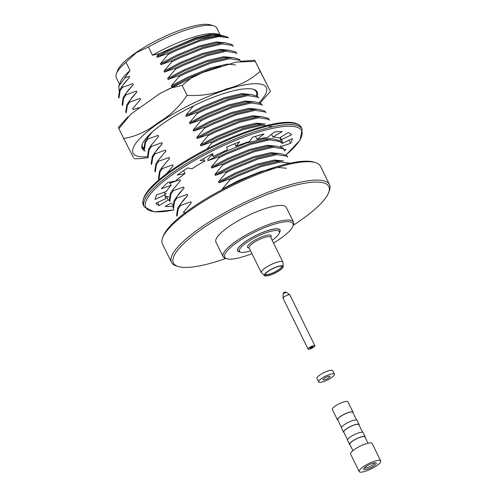 <?xml version="1.0" encoding="UTF-8"?>
<svg xmlns="http://www.w3.org/2000/svg" width="497" height="497" viewBox="0 0 497 497"><rect width="100%" height="100%" fill="white"/><g stroke="black" fill="none" stroke-linecap="round" stroke-linejoin="round"><path stroke-width="0.75" d="M283.209 266.51L282.942 262.36A12.009 2.939 153.8 0 0 282.861 262.068A12.009 2.939 153.8 0 0 273.307 263.584A12.009 2.939 153.8 0 0 261.876 270.927A12.009 2.939 153.8 0 0 261.316 272.667A12.009 2.939 153.8 0 0 261.503 272.909L264.628 275.649A10.406 2.547 153.8 0 0 274.928 273.133A10.406 2.547 153.8 0 0 283.209 266.51A10.406 2.547 153.8 0 0 275.332 267.374A10.406 2.547 153.8 0 0 264.951 273.934A10.406 2.547 153.8 0 0 264.628 275.649M265.466 273.76A9.803 2.398 153.8 0 0 265.025 274.499A9.803 2.398 153.8 0 0 274.866 273.002A9.803 2.398 153.8 0 0 282.054 266.119A9.803 2.398 153.8 0 0 273.673 268.256A9.803 2.398 153.8 0 0 265.466 273.76M272.132 240.262A22.21 5.43 153.8 0 0 279.233 233.199L279.799 231.708A23.415 5.728 153.8 0 0 279.836 230.08A23.415 5.728 153.8 0 0 261.205 233.043A23.415 5.728 153.8 0 0 238.914 247.357A23.415 5.728 153.8 0 0 237.821 250.755A23.415 5.728 153.8 0 0 239.138 251.718L240.666 252.184A22.21 5.43 153.8 0 0 250.587 250.861M279.233 233.199A22.21 5.43 153.8 0 0 264.112 233.447A22.21 5.43 153.8 0 0 240.449 248.046A22.21 5.43 153.8 0 0 240.666 252.184M265.33 273.94A9.002 2.199 153.8 0 0 265.379 274.127A9.002 2.199 153.8 0 0 274.431 272.126A9.002 2.199 153.8 0 0 281.544 266.181A9.002 2.199 153.8 0 0 281.426 266.019M347.54 439.739L343.8 432.142A8.406 2.056 -26.2 0 1 346.763 428.706A8.406 2.056 -26.2 0 1 354.311 424.985A8.406 2.056 -26.2 0 1 358.884 424.718L362.624 432.315M341.507 427.482L337.736 419.816A8.406 2.056 -26.2 0 1 340.7 416.38A8.406 2.056 -26.2 0 1 348.248 412.659A8.406 2.056 -26.2 0 1 352.82 412.392L356.591 420.058M367.997 443.243L364.916 436.975A8.406 2.056 153.8 0 0 356.467 438.845A8.406 2.056 153.8 0 0 349.832 444.399L352.92 450.661M353.056 412.87A8.685 2.125 153.8 0 0 353.069 412.268A8.685 2.125 153.8 0 0 351.541 411.833A8.685 2.125 153.8 0 0 342.34 415.262A8.685 2.125 153.8 0 0 337.488 419.94A8.685 2.125 153.8 0 0 337.972 420.294M353.069 412.268L347.931 401.824A8.685 2.125 153.8 0 0 346.397 401.383A8.685 2.125 153.8 0 0 337.202 404.819A8.685 2.125 153.8 0 0 332.344 409.491L337.488 419.94M361.294 472.15A12.009 2.939 -26.2 0 1 359.176 471.547A12.009 2.939 -26.2 0 1 368.656 463.608A12.009 2.939 -26.2 0 1 380.721 460.943A12.009 2.939 -26.2 0 1 374.011 467.404A12.009 2.939 -26.2 0 1 361.294 472.15M359.176 471.547L350.609 454.134A12.009 2.939 -26.2 0 1 360.089 446.2A12.009 2.939 -26.2 0 1 372.154 443.535L380.721 460.943M366.134 466.472A7.001 1.715 -26.2 0 1 375.838 462.862A7.001 1.715 -26.2 0 1 370.706 467.783A7.001 1.715 -26.2 0 1 363.68 468.851A7.001 1.715 -26.2 0 1 366.134 466.472M374.682 462.825A5.802 1.416 -26.2 0 1 372.601 465.012A5.802 1.416 -26.2 0 1 364.357 467.907M344.036 432.62A8.685 2.125 -26.2 0 1 343.551 432.266L341.495 428.085A8.685 2.125 -26.2 0 1 344.551 424.537A8.685 2.125 -26.2 0 1 352.354 420.692A8.685 2.125 -26.2 0 1 357.082 420.419L359.138 424.593A8.685 2.125 -26.2 0 1 359.12 425.202M343.551 432.266A8.685 2.125 -26.2 0 1 346.608 428.712A8.685 2.125 -26.2 0 1 354.411 424.867A8.685 2.125 -26.2 0 1 359.138 424.593M350.068 444.877A8.685 2.125 -26.2 0 1 349.584 444.523L347.527 440.342A8.685 2.125 -26.2 0 1 350.584 436.795A8.685 2.125 -26.2 0 1 358.387 432.943A8.685 2.125 -26.2 0 1 363.108 432.676L365.165 436.851A8.685 2.125 -26.2 0 1 365.152 437.453M349.584 444.523A8.685 2.125 -26.2 0 1 352.64 440.969A8.685 2.125 -26.2 0 1 360.443 437.124A8.685 2.125 -26.2 0 1 365.165 436.851M119.404 92.175L118.727 86.447L130.04 70.512A56.031 13.699 153.8 0 0 120.417 81.937L118.721 86.441M219.332 34.554L217.717 34.057A56.031 13.699 153.8 0 0 152.461 55.21L159.133 53.688L195.396 37.946L209.958 34.461L219.469 34.591L221.084 35.324M185.623 212.43L184.157 212.878L183.691 211.921L183.362 212.349L191.357 202.733L183.691 211.921M191.357 202.733L190.891 201.776L180.529 205.497L178.212 208.926L177.069 216.207L176.597 215.251L177.74 207.97L183.033 200.589L187.729 195.352L179.728 204.969M180.529 205.497L180.057 204.54M187.729 195.352L187.257 194.395L176.895 198.117L174.577 201.546L173.434 208.827L172.962 207.864L174.105 200.589L179.398 193.209L184.095 187.972L176.093 197.589M176.895 198.117L176.423 197.16M184.095 187.972L183.623 187.015L173.26 190.736L170.943 194.165L169.806 201.447M173.26 190.736L172.794 189.779L170.471 193.209L169.334 200.49L169.8 201.44M166.433 173.844L173.198 165.824L172.726 164.867L162.364 168.589L160.046 172.018L158.91 179.299L158.431 178.342M162.364 168.589L161.898 167.632L159.574 171.061L158.437 178.342M161.898 167.632L169.564 158.444L169.098 157.487L158.736 161.208L156.418 164.637L155.275 171.919M158.736 161.208L158.263 160.251L155.946 163.681L154.803 170.962L155.275 171.912M158.263 160.251L165.936 151.063L165.464 150.106L155.101 153.828L152.784 157.257L151.641 164.538L151.169 163.575L152.312 156.3L157.605 148.92L162.302 143.676L154.3 153.3M155.101 153.828L154.629 152.871M162.302 143.676L161.829 142.72L151.467 146.441L149.15 149.877L148.013 157.158L147.534 156.195M151.467 146.441L151.001 145.484L148.678 148.92L147.541 156.201M151.001 145.484L158.667 136.296L158.201 135.339L147.839 139.061L145.522 142.496L144.379 149.771L143.906 148.814L145.049 141.539L150.343 134.159M147.839 139.061L147.367 138.104L147.037 138.533M138.831 107.719L133.308 109.533L132.836 108.576L132.506 109.011L140.508 99.388L132.836 108.576M140.508 99.388L140.036 98.431L129.674 102.152L127.356 105.588L126.219 112.862L125.741 111.906L126.884 104.631L132.183 97.244L136.874 92.007L128.878 101.624M129.674 102.152L129.208 101.195M136.874 92.007L136.408 91.05L126.045 94.772L123.728 98.201L122.585 105.482L122.113 104.525L123.256 97.244L128.549 89.864L133.246 84.627L125.244 94.244M126.045 94.772L125.573 93.815M223.377 35.803L220.177 35.411L201.415 39.375A62.672 15.326 -26.2 0 1 226.147 36.635A62.672 15.326 -26.2 0 1 228.446 37.747L218.848 36.523L199.813 40.996L175.646 50.793L168.067 54.546L160.394 63.734L160.866 64.691L171.229 60.969L178.808 57.217L202.975 47.42L222.01 42.953L225.52 42.785L232.099 44.587L233.236 46.445L232.571 45.544L222.482 43.91L203.441 48.377L179.28 58.174L171.695 61.926L164.029 71.114L164.495 72.071L174.857 68.35L182.442 64.604L206.603 54.807L225.644 50.334L229.154 50.166L235.733 51.968L236.864 53.831L236.205 52.924L226.116 51.29L207.075 55.763L182.915 65.561L175.329 69.307L167.657 78.495L168.129 79.452L178.491 75.73L186.077 71.984L210.237 62.187L229.272 57.714L232.789 57.546L239.368 59.348L240.498 61.212L239.834 60.305L229.744 58.671L210.709 63.144L186.543 72.941L178.963 76.687L171.291 85.875L171.763 86.832L172.322 86.596M224.632 42.773L216.27 41.934L198.912 46.066L176.87 55.061L160.394 63.734M133.246 84.627L132.774 83.67L122.411 87.391L120.094 90.821L118.951 98.102L118.479 97.139L119.622 89.864L124.915 82.483L129.611 77.246L129.139 76.289L124.641 78.066M228.266 50.16L219.904 49.321L202.54 53.446L180.498 62.442L164.029 71.114M231.894 57.54L223.538 56.701L206.174 60.833L184.132 69.822L167.657 78.495M235.528 64.921L227.166 64.082L209.809 68.213L187.767 77.203L171.291 85.875M193.358 105.948L185.822 115.403L186.288 116.36L196.65 112.639L204.236 108.893L228.396 99.096L247.438 94.623L250.948 94.455L257.527 96.256L258.664 98.12L257.999 97.213L247.91 95.579L228.868 100.052L204.708 109.849L197.123 113.596L189.45 122.784L189.922 123.741L200.285 120.019L207.87 116.273L232.031 106.476L251.066 102.003L254.582 101.835L261.161 103.637L262.292 105.501L261.627 104.594L251.538 102.96L232.503 107.433L208.336 117.23L200.757 120.976L193.084 130.171L193.557 131.127L203.919 127.406L211.498 123.654L235.665 113.856L254.7 109.383L258.21 109.222L264.789 111.017L265.926 112.881L265.261 111.98L255.172 110.34L236.131 114.813L211.97 124.61L204.385 128.363L196.719 137.551L197.185 138.508L207.547 134.786L215.133 131.034L239.293 121.237L258.334 116.77L261.844 116.602L268.423 118.404L269.56 120.268L268.896 119.361L258.807 117.727L239.765 122.194L215.605 131.991L208.019 135.743L200.347 144.931L200.819 145.888L211.182 142.167L218.767 138.421L242.927 128.624L261.962 124.151L265.479 123.983L256.694 124.095L239.337 128.22L217.295 137.215L200.819 145.888M250.059 94.449L241.697 93.61L224.333 97.741L202.291 106.731L185.822 115.403M253.687 101.829L245.332 100.99L227.968 105.122L205.926 114.111L189.45 122.784M257.322 109.21L248.96 108.371L231.602 112.502L209.56 121.492L193.084 130.171M260.956 116.59L252.594 115.751L235.23 119.883L213.188 128.878L196.719 137.551M264.584 123.977L256.228 123.138L238.864 127.263L216.822 136.259L200.347 144.931M272.58 126.791L262.435 125.107L243.4 129.58L219.233 139.377L211.654 143.124L206.938 148.97M212.144 154.474L207.616 159.692L208.081 160.649L218.444 156.928L226.029 153.182L250.19 143.385L269.231 138.911L272.741 138.744L279.32 140.545L280.457 142.409L279.792 141.502L269.703 139.868L250.662 144.341L226.502 154.138L218.916 157.884L211.244 167.079L211.716 168.036L222.078 164.314L229.664 160.562L253.824 150.765L272.859 146.292L276.375 146.13L282.955 147.926L284.085 149.79L283.42 148.889L273.331 147.249L254.296 151.722L230.13 161.519L222.55 165.271L214.878 174.459L215.35 175.416L225.713 171.695L233.292 167.943L257.458 158.145L276.494 153.679L280.004 153.511L286.583 155.312L287.72 157.176L287.055 156.269L276.966 154.635L257.931 159.102L233.764 168.899L226.178 172.652L218.512 181.84L218.978 182.797L229.341 179.075L236.926 175.329L261.087 165.532L280.128 161.059L283.638 160.891L274.86 161.003L257.496 165.128L235.454 174.124L218.978 182.797M172.794 189.779L180.461 180.585L179.995 179.628L169.632 183.35M275.481 146.118L267.125 145.279L249.761 149.411L227.719 158.4L211.244 167.079M279.115 153.498L270.753 152.666L253.395 156.791L231.353 165.787L214.878 174.459M282.75 160.885L274.387 160.046L257.024 164.172L234.982 173.167L218.512 181.84M290.111 163.184L280.6 162.016L261.559 166.489L237.398 176.286L229.813 180.032L222.14 189.22L222.302 189.543M286.378 168.266L278.022 167.427L260.658 171.558L238.616 180.548L222.14 189.22M225.52 42.785L216.742 42.891L199.378 47.022L177.336 56.018L160.866 64.691M229.154 50.166L220.376 50.278L203.012 54.403L180.97 63.399L164.495 72.071M232.789 57.546L224.004 57.658L206.646 61.79L184.604 70.779L168.129 79.452M220.811 66.188L210.274 69.17L188.233 78.159L171.763 86.832M147.367 138.104L152.486 131.786M250.948 94.455L242.169 94.567L224.806 98.698L202.764 107.687L186.288 116.36M158.667 136.296L150.672 145.919M254.582 101.835L245.798 101.947L228.44 106.078L206.398 115.068L189.922 123.741M258.21 109.222L249.432 109.328L232.068 113.459L210.026 122.448L193.557 131.127M165.936 151.063L157.934 160.68M261.844 116.602L253.066 116.714L235.702 120.839L213.66 129.835L197.185 138.508M169.564 158.444L161.568 168.061M173.198 165.824L166.371 173.894M272.741 138.744L263.963 138.856L246.599 142.987L224.557 151.976L208.081 160.649M180.461 180.585L172.465 190.208M276.375 146.13L267.591 146.236L250.233 150.367L228.191 159.357L211.716 168.036M280.004 153.511L271.225 153.623L253.861 157.748L231.819 166.743L215.35 175.416M221.078 35.436L212.641 34.554L195.278 38.685L173.236 47.675L156.76 56.354L157.232 57.31L167.595 53.589L175.18 49.837L201.415 39.375M220.177 35.386L213.107 35.511L195.75 39.642L173.708 48.631L157.232 57.31M122.411 87.391L121.939 86.435L121.61 86.863M152.461 55.21L148.417 46.998A56.031 13.699 153.8 0 1 213.673 25.844A56.031 13.699 153.8 0 1 216.822 28.143L220.109 34.821M130.04 70.512L125.996 62.293A56.031 13.699 153.8 0 0 116.379 73.718A56.031 13.699 153.8 0 0 116.279 77.619L119.547 84.26M213.673 25.844L210.424 24.85A53.471 13.077 153.8 0 0 136.308 52.402A53.471 13.077 153.8 0 0 117.572 70.537L116.379 73.718M125.996 62.293L136.265 52.732L148.417 46.998M159.133 53.688L156.76 56.354M121.939 86.435L129.611 77.246M229.813 180.032L229.341 179.075M226.178 172.652L225.713 171.695M222.55 165.271L222.078 164.314M218.916 157.884L218.444 156.928M211.654 143.124L211.182 142.167M208.019 135.743L207.547 134.786M204.385 128.363L203.919 127.406M200.757 120.976L200.285 120.019M197.123 113.596L196.65 112.639M178.963 76.687L178.491 75.73M175.329 69.307L174.857 68.35M171.695 61.926L171.229 60.969M168.067 54.546L167.595 53.589M225.837 258.452A86.608 21.178 -26.2 0 1 178.28 266.541L176.454 265.982A88.05 21.533 -26.2 0 1 171.502 262.366A88.05 21.533 -26.2 0 1 240.995 204.18A88.05 21.533 -26.2 0 1 329.505 184.623A88.05 21.533 -26.2 0 1 329.349 190.749L328.672 192.538A86.608 21.178 -26.2 0 1 298.33 221.91A86.608 21.178 -26.2 0 1 293.249 225.284M171.502 262.366L162.457 243.984A88.05 21.533 -26.2 0 1 162.612 237.858A88.05 21.533 -26.2 0 1 231.95 185.791A88.05 21.533 -26.2 0 1 315.508 162.625A88.05 21.533 -26.2 0 1 320.459 166.24L329.505 184.623M162.612 237.858L163.283 236.069A86.608 21.178 -26.2 0 1 231.49 184.853A86.608 21.178 -26.2 0 1 313.682 162.065L315.508 162.625M251.954 253.632A38.02 9.294 -26.2 0 1 226.856 258.763L225.327 258.297A39.22 9.592 -26.2 0 1 223.122 256.688L215.928 242.064A39.22 9.592 -26.2 0 1 229.738 226.036A39.22 9.592 -26.2 0 1 264.982 208.659A39.22 9.592 -26.2 0 1 286.309 207.435L293.51 222.06A39.22 9.592 -26.2 0 1 293.435 224.787L292.876 226.278A38.02 9.294 -26.2 0 1 279.556 239.169A38.02 9.294 -26.2 0 1 273.499 243.033M178.28 266.541A86.608 21.178 -26.2 0 1 241.772 205.746A86.608 21.178 -26.2 0 1 328.672 192.538M240.157 252.022A23.614 5.771 -26.2 0 1 237.641 250.842A23.614 5.771 -26.2 0 1 245.959 241.194A23.614 5.771 -26.2 0 1 267.175 230.732A23.614 5.771 -26.2 0 1 280.016 229.993A23.614 5.771 -26.2 0 1 279.42 232.702M223.122 256.688A39.22 9.592 -26.2 0 1 254.079 230.77A39.22 9.592 -26.2 0 1 293.51 222.06M226.856 258.763A38.02 9.294 -26.2 0 1 254.725 232.074A38.02 9.294 -26.2 0 1 292.876 226.278M284.166 149.957L286.023 149.293A76.041 18.594 -26.2 0 1 284.414 150.995M172.502 206.112A76.041 18.594 -26.2 0 1 165.19 206.51L171.074 203.024M169.266 200.353A64.834 15.854 -26.2 0 1 168.253 199.993L159.158 205.534A76.041 18.594 -26.2 0 1 155.859 203.242L166.066 198.477A64.834 15.854 -26.2 0 1 165.532 197.663A64.834 15.854 -26.2 0 1 165.234 194.588L155.052 199.477A76.041 18.594 -26.2 0 1 156.847 194.768L166.427 191.469A64.834 15.854 -26.2 0 1 171.111 185.288L161.388 188.785A76.041 18.594 -26.2 0 1 168.023 182.374L175.503 181.045A64.834 15.854 -26.2 0 1 185.002 173.521L177.218 175.087A76.041 18.594 -26.2 0 1 187.667 167.955L191.923 168.794A64.834 15.854 -26.2 0 1 204.776 161.065L200.123 160.469A76.041 18.594 -26.2 0 1 212.803 153.697L213.182 156.58A64.834 15.854 -26.2 0 1 227.44 149.827L226.62 147.155A76.041 18.594 -26.2 0 1 239.597 141.775L236.038 146.267A64.834 15.854 -26.2 0 1 249.531 141.515L252.675 137.172A76.041 18.594 -26.2 0 1 263.975 134.004L257.017 139.415A64.834 15.854 -26.2 0 1 267.697 137.389L274.319 132.04A76.041 18.594 -26.2 0 1 282.221 131.562L272.928 137.073A64.834 15.854 -26.2 0 1 279.159 138.085L288.254 132.544A76.041 18.594 -26.2 0 1 291.559 134.83L281.345 139.601A64.834 15.854 -26.2 0 1 281.88 140.415A64.834 15.854 -26.2 0 1 282.178 143.49L292.366 138.601A76.041 18.594 -26.2 0 1 290.565 143.31L280.985 146.609A64.834 15.854 -26.2 0 1 280.904 146.758M281.47 142.043L280.445 142.397M280.345 137.57A64.834 15.854 -26.2 0 1 280.333 139.732L282.178 143.49M168.992 196.949A64.834 15.854 -26.2 0 1 166.402 196.234L165.296 196.905M280.507 145.633L280.985 146.609M280.265 137.408L281.345 139.601M271.555 134.271L272.928 137.073M255.489 136.302L257.017 139.415M234.77 143.689L236.038 146.267M211.97 154.12L213.182 156.58M203.546 158.562L204.776 161.065M183.579 170.633L185.002 173.521M169.545 182.107L171.111 185.288M165.215 196.744L166.066 198.477M164.097 192.271L165.234 194.588M166.402 196.234L168.253 199.993M171.894 203.59L172.534 204.894M157.624 202.416L159.158 205.534M289.037 140.197L290.565 143.31M145.348 151.082A64.113 15.68 -26.2 0 1 142.31 144.136A64.113 15.68 -26.2 0 1 192.799 106.221A64.113 15.68 -26.2 0 1 253.644 89.354A64.113 15.68 -26.2 0 1 257.583 92.989A64.113 15.68 -26.2 0 1 257.278 96.033M147.783 156.692A74.246 18.153 -26.2 0 1 146.205 156.816A74.246 18.153 -26.2 0 1 151.84 128.052A74.246 18.153 -26.2 0 1 239.2 86.043A74.246 18.153 -26.2 0 1 259.173 102.488M256.39 95.461A63.392 15.5 153.8 0 0 256.626 92.672A63.392 15.5 153.8 0 0 256.29 91.678A63.392 15.5 153.8 0 0 253.172 89.218M142.49 143.683A63.392 15.5 153.8 0 0 142.533 147.652A63.392 15.5 153.8 0 0 144.205 149.423M133.556 157.642L123.747 138.539C136.178 136.371 147.652 131.053 158.158 122.585C169.595 116.093 179.218 107.01 187.04 95.343C201.142 96.213 214.25 94.076 226.377 88.932C239.517 85.733 250.768 79.843 260.136 71.257L269.939 90.361L255.265 61.355L236.087 62.106L202.614 72.531L191.432 77.787L182.169 85.441L170.558 88.093L159.63 93.728L130.904 114.061L118.876 128.636L118.361 127.499M260.136 71.257L254.75 60.218M270.455 91.491L269.939 90.361M187.04 95.343L182.169 85.441M123.747 138.539L118.876 128.636M143.565 147.876L142.21 146.714M323.758 379.963A3.883 0.951 -26.2 0 1 323.069 379.764A3.883 0.951 -26.2 0 1 326.138 377.198A3.883 0.951 -26.2 0 1 330.039 376.341A3.883 0.951 -26.2 0 1 327.865 378.428A3.883 0.951 -26.2 0 1 323.758 379.963M318.652 381.938L316.943 378.459A8.803 2.156 -26.2 0 1 323.889 372.638A8.803 2.156 -26.2 0 1 332.741 370.681L334.456 374.166A8.803 2.156 -26.2 0 1 329.53 378.9A8.803 2.156 -26.2 0 1 320.211 382.386A8.803 2.156 -26.2 0 1 318.652 381.938A8.803 2.156 -26.2 0 1 325.603 376.117A8.803 2.156 -26.2 0 1 334.456 374.166M314.887 345.726L289.869 294.889A3.802 0.932 153.8 0 0 289.794 294.796A3.802 0.932 153.8 0 0 287.62 295.069A3.802 0.932 153.8 0 0 283.023 298.132A3.802 0.932 153.8 0 0 283.048 298.25L308.065 349.087A3.802 0.932 153.8 0 0 311.886 348.242A3.802 0.932 153.8 0 0 314.887 345.726A3.802 0.932 153.8 0 0 312.638 345.906A3.802 0.932 153.8 0 0 308.065 349.087M312.837 346.931A1.603 0.391 -26.2 0 1 311.315 347.912A1.603 0.391 -26.2 0 1 310.041 348.111A1.603 0.391 -26.2 0 1 311.302 347.055A1.603 0.391 -26.2 0 1 312.911 346.701A1.603 0.391 -26.2 0 1 312.837 346.931M282.861 262.068L270.629 237.206A12.009 2.939 153.8 0 0 261.074 238.722A12.009 2.939 153.8 0 0 249.643 246.065A12.009 2.939 153.8 0 0 249.084 247.81L249.047 247.711M270.71 237.367A13.208 3.231 153.8 0 0 263.18 236.33A13.208 3.231 153.8 0 0 248.109 245.381A13.208 3.231 153.8 0 0 249.165 247.972M174.143 209.864A86.845 21.234 -26.2 0 1 162.351 182.368A86.845 21.234 -26.2 0 1 272.014 128.487A86.845 21.234 -26.2 0 1 286.055 154.878M143.372 205.193A88.05 21.533 -26.2 0 1 212.865 147.006A88.05 21.533 -26.2 0 1 301.368 127.449L302.195 129.121A88.05 21.533 -26.2 0 0 213.685 148.678A88.05 21.533 -26.2 0 0 144.192 206.864L143.372 205.193C140.57 196.526 151.15 184.014 175.118 167.657C188.879 158.394 204.248 149.852 221.233 142.024C236.454 135.072 250.556 129.829 263.547 126.294C277.991 122.424 288.62 121.38 295.429 123.169L298.883 124.691L301.368 127.449M289.794 294.796L286.67 292.497A2 0.491 153.8 0 0 284.7 292.994A2 0.491 153.8 0 0 283.11 294.249L283.023 298.132M261.316 272.667L249.084 247.81M237.491 250.084L237.821 250.755M279.507 229.409L279.836 230.08M165.7 193.103L166.172 194.06M254.619 89.901L255.029 90.74M223.377 35.79L226.147 36.635M286.117 154.921L300.008 140.16L302.195 129.121M144.192 206.864L154.194 211.865L174.198 209.92M118.398 127.524L127.847 116.851M160.556 93.188L202.111 72.736M240.169 61.355L254.75 60.261M134.072 158.729L139.893 158.655L148.323 157.692M260.148 102.91L270.418 91.467M286.67 292.497C284.694 291.627 283.507 292.211 283.11 294.249"/></g></svg>

